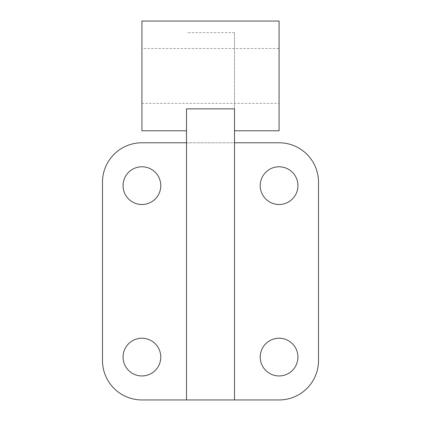 <?xml version="1.0" encoding="UTF-8"?>
<svg xmlns="http://www.w3.org/2000/svg" width="421" height="421" viewBox="0 0 421 421"><rect width="100%" height="100%" fill="white"/><g stroke="black" fill="none" stroke-linecap="round" stroke-linejoin="round"><path stroke-width="0.32" stroke-dasharray="2.1 1.58" d="M260.22 185.64A18.861 18.861 0 0 0 279.081 204.501A18.861 18.861 0 0 0 297.936 185.64A18.861 18.861 0 0 0 279.081 166.779A18.861 18.861 0 0 0 260.22 185.64M260.22 357.087A18.861 18.861 0 0 0 279.081 375.948A18.861 18.861 0 0 0 297.936 357.087A18.861 18.861 0 0 0 279.081 338.226A18.861 18.861 0 0 0 260.22 357.087M123.064 185.64A18.861 18.861 0 0 0 141.919 204.501A18.861 18.861 0 0 0 160.78 185.64A18.861 18.861 0 0 0 141.919 166.779A18.861 18.861 0 0 0 123.064 185.64M123.064 357.087A18.861 18.861 0 0 0 141.919 375.948A18.861 18.861 0 0 0 160.78 357.087A18.861 18.861 0 0 0 141.919 338.226A18.861 18.861 0 0 0 123.064 357.087M186.498 399.95L186.498 108.871M186.498 142.777L234.502 142.777L234.502 32.659L234.502 108.871M279.081 103.345L279.081 48.483L141.919 48.483L141.919 103.345L279.081 103.345L279.081 48.483M141.919 103.345L141.919 48.483M141.919 21.05L141.919 130.778M279.081 130.778L279.081 21.05M234.502 142.777L234.502 399.95M318.513 360.518L318.513 182.209A39.432 39.432 0 0 0 279.081 142.777L141.919 142.777A39.432 39.432 0 0 0 102.487 182.209L102.487 360.518A39.432 39.432 0 0 0 141.919 399.95L279.081 399.95A39.432 39.432 0 0 0 318.513 360.518M234.502 32.659L186.498 32.659"/><path stroke-width="0.63" d="M297.936 185.64A18.861 18.861 0 0 1 279.081 204.501A18.861 18.861 0 0 1 260.22 185.64A18.861 18.861 0 0 1 279.081 166.779A18.861 18.861 0 0 1 297.936 185.64M297.936 357.087A18.861 18.861 0 0 1 279.081 375.948A18.861 18.861 0 0 1 260.22 357.087A18.861 18.861 0 0 1 279.081 338.226A18.861 18.861 0 0 1 297.936 357.087M160.78 185.64A18.861 18.861 0 0 1 141.919 204.501A18.861 18.861 0 0 1 123.064 185.64A18.861 18.861 0 0 1 141.919 166.779A18.861 18.861 0 0 1 160.78 185.64M160.78 357.087A18.861 18.861 0 0 1 141.919 375.948A18.861 18.861 0 0 1 123.064 357.087A18.861 18.861 0 0 1 141.919 338.226A18.861 18.861 0 0 1 160.78 357.087M186.498 130.778L141.919 130.778L141.919 21.05L279.081 21.05L279.081 130.778L234.502 130.778M234.502 142.777L279.081 142.777A39.432 39.432 0 0 1 318.513 182.209L318.513 360.518A39.432 39.432 0 0 1 279.081 399.95L234.502 399.95L234.502 108.871L186.498 108.871L186.498 399.95L141.919 399.95A39.432 39.432 0 0 1 102.487 360.518L102.487 182.209A39.432 39.432 0 0 1 141.919 142.777L186.498 142.777M234.502 399.95L186.498 399.95"/></g></svg>
